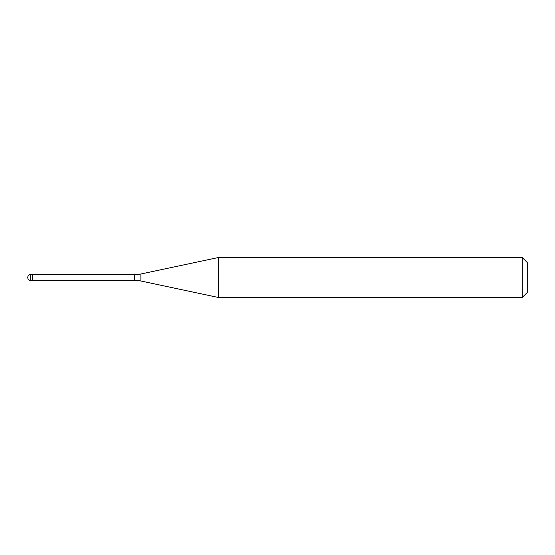 <?xml version="1.0" encoding="UTF-8"?>
<svg xmlns="http://www.w3.org/2000/svg" width="555" height="555" viewBox="0 0 555 555"><rect width="100%" height="100%" fill="white"/><g stroke="black" fill="none" stroke-linecap="round" stroke-linejoin="round"><path stroke-width="0.83" d="M32.398 274.656L30.747 274.503L30.747 280.497L32.245 280.497L32.245 274.503L32.245 280.497L134.65 280.344L134.65 274.656L32.398 274.656L32.398 280.344M30.747 280.497A2.997 2.997 0 0 1 27.75 277.5A2.997 2.997 0 0 1 30.747 274.503M134.65 274.656A29.97 29.97 0 0 0 140.88 273.997L218.399 257.52L218.399 297.48L140.88 281.003A29.97 29.97 0 0 0 134.65 280.344M218.399 257.52L522.255 257.52L522.255 297.48L218.399 297.48M522.255 297.48L527.25 292.485L527.25 262.515L522.255 257.52M140.88 273.997L140.88 281.003"/></g></svg>
